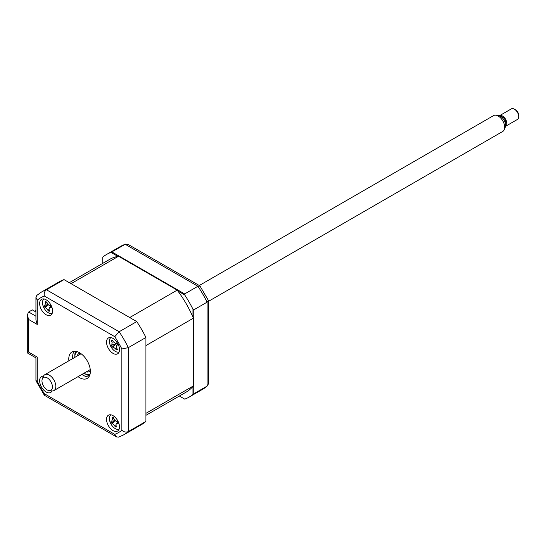 <?xml version="1.0" encoding="UTF-8"?>
<svg xmlns="http://www.w3.org/2000/svg" width="546" height="546" viewBox="0 0 546 546"><rect width="100%" height="100%" fill="white"/><g stroke="black" fill="none" stroke-linecap="round" stroke-linejoin="round"><path stroke-width="0.82" d="M192.963 317.171L192.963 309.213L193.83 309.828L193.83 393.782L192.963 394.396L192.963 386.438M184.753 399.14L179.361 396.027L184.753 399.14A82.398 47.57 -120 0 0 189.066 397.126A82.398 47.57 -120 0 0 192.963 394.396M193.83 393.782L207.098 386.118L208.442 383.865L208.374 300.409L199.877 285.845L127.839 244.26L125.218 244.294A82.398 47.57 -120 0 0 120.373 246.499L106.668 254.409A82.398 47.57 -120 0 0 102.764 257.132L102.764 263.356M117.868 256.374L110.981 252.395L125.218 244.294L197.918 286.268L184.65 293.925L184.753 294.983L177.86 291.004M111.944 251.952L184.65 293.925M110.981 252.395A82.398 47.57 -120 0 0 106.668 254.409M193.83 309.828L207.098 302.163L208.374 300.409M189.066 397.126L202.764 389.209A82.398 47.57 -120 0 0 207.098 386.118L207.098 302.163A82.398 47.57 -120 0 0 197.918 286.268L200.075 286.036M192.963 309.213A82.398 47.57 -120 0 0 184.753 294.983M113.015 430.603A9.152 5.283 -120 0 0 117.595 431.06A9.152 5.283 -120 0 0 118.994 423.723A9.152 5.283 -120 0 0 113.015 415.656A9.152 5.283 -120 0 0 108.436 415.199A9.152 5.283 -120 0 0 107.036 422.536A9.152 5.283 -120 0 0 113.015 430.603M113.015 353.358A9.152 5.283 -120 0 0 117.595 353.815A9.152 5.283 -120 0 0 118.994 346.478A9.152 5.283 -120 0 0 113.015 338.411A9.152 5.283 -120 0 0 108.436 337.954A9.152 5.283 -120 0 0 107.036 345.29A9.152 5.283 -120 0 0 113.015 353.358M46.117 314.742A9.152 5.283 -120 0 0 50.696 315.192A9.152 5.283 -120 0 0 52.102 307.855A9.152 5.283 -120 0 0 46.117 299.788A9.152 5.283 -120 0 0 41.544 299.338A9.152 5.283 -120 0 0 40.138 306.675A9.152 5.283 -120 0 0 46.117 314.742M43.455 376.16A9.152 5.283 -120 0 0 41.544 376.576A9.152 5.283 -120 0 0 40.138 383.913A9.152 5.283 -120 0 0 46.117 391.98A9.152 5.283 -120 0 0 50.696 392.438A9.152 5.283 -120 0 0 52.02 390.991M78.044 376.651A15.261 8.811 -120 0 0 79.566 377.655A15.261 8.811 -120 0 0 87.196 378.412A15.261 8.811 -120 0 0 89.537 366.182A15.261 8.811 -120 0 0 79.566 352.736A15.261 8.811 -120 0 0 71.936 351.979A15.261 8.811 -120 0 0 68.885 360.79M81.927 374.406A15.261 8.811 -120 0 0 83.449 375.416A15.261 8.811 -120 0 0 88.889 376.856M74.133 351.296A15.261 8.811 -120 0 0 72.768 358.551M115.943 426.18A9.152 5.283 -120 0 0 116.653 426.815M145.925 421.437L128.337 431.593A82.398 47.57 60 0 1 124.003 434.684L141.591 424.535A82.398 47.57 60 0 0 145.925 421.437L145.925 337.483A82.398 47.57 60 0 0 136.746 321.587L64.039 279.613A82.398 47.57 60 0 0 59.193 281.818L41.605 291.967L36.807 295.393L35.934 297.317L35.934 319.942L37.271 324.46L28.638 319.471L28.638 352.115C26.897 353.125 26.897 353.125 28.638 352.115L37.271 357.098C35.524 358.108 35.524 358.108 37.271 357.098L37.271 381.422L35.934 380.501L35.934 357.876L27.3 352.887L27.3 314.96L28.638 311.998L35.934 316.209M37.271 381.422A77.819 44.929 -120 0 0 44.369 393.714L44.499 395.338L116.537 436.923L118.639 437.128L124.003 434.684M44.369 393.714L114.769 434.357L116.537 436.923M145.925 337.483L128.337 347.638L121.86 348.969A77.819 44.929 -120 0 0 114.769 336.684L44.369 296.034A77.819 44.929 -120 0 0 37.271 300.129L37.271 324.46M136.746 321.587L119.158 331.743L114.769 336.684M64.039 279.613L46.451 289.762C44.519 291.236 43.83 293.332 44.369 296.034M35.934 311.971L32.31 309.882L28.638 311.998M28.638 319.471L27.3 314.96M35.934 297.317L37.271 300.129M41.605 291.967A82.398 47.57 60 0 1 46.451 289.762L119.158 331.743A82.398 47.57 60 0 1 128.337 347.638L128.337 431.593C126.092 432.528 123.935 432.084 121.86 430.262L121.86 348.969M72.714 355.562A18.311 10.572 -120 0 0 73.103 358.36M82.255 374.215A18.311 10.572 -120 0 0 84.48 375.948M118.53 256.251L71.055 283.661L129.723 317.533L177.197 290.124L118.53 256.251A76.597 44.226 -120 0 0 109.569 259.432L69.322 282.664M145.925 415.335L186.166 392.103A76.597 44.226 -120 0 0 193.393 385.926L145.925 413.336L145.925 345.591L193.393 318.181A76.597 44.226 -120 0 0 177.197 290.124M193.393 385.926L193.393 318.181M35.934 310.974L35.333 310.626L35.934 310.278M35.333 311.623L35.333 310.626M111.684 421.225L112.476 419.198A20.85 18.68 -71.9 0 1 112.278 417.513L113.015 417.997L113.677 417.567A20.85 12.046 83.9 0 0 113.998 419.26L116.148 421.41A20.85 2.307 -5.3 0 0 117.513 421.403L117.458 422.44L118.161 423.396A20.85 8.948 147.8 0 1 116.858 423.58L116.114 423.949L116.073 425.607A20.85 12.046 83.9 0 0 116.755 427.013L115.356 426.958A20.85 18.68 -71.9 0 1 114.544 425.546L112.394 423.396A20.85 8.948 147.8 0 1 111.52 423.116L110.872 421.13A20.85 2.307 -5.3 0 0 111.684 421.225L114.728 420.7M113.015 417.997L113.677 417.567M110.906 414.844A8.238 4.757 -120 0 0 109.93 421.642A8.238 4.757 -120 0 0 119.137 429.101M116.202 425.894L115.527 426.699M114.899 420.611L111.52 423.116M83.975 373.225A13.124 7.576 -120 0 0 84.098 373.293A13.124 7.576 -120 0 0 90.042 374.242M84.528 373.546L84.098 373.293L84.528 373.546A13.732 7.931 60 0 0 89.892 374.774M77.082 356.06A10.374 5.992 60 0 1 78.911 353.596A10.374 5.992 60 0 1 80.235 353.146M90.336 370.645A10.374 5.992 60 0 1 89.285 371.567A10.374 5.992 60 0 1 86.234 371.922M76.972 351.604A13.124 7.576 -120 0 0 74.822 357.22A13.124 7.576 -120 0 0 74.822 357.364M74.822 356.982A13.732 7.931 60 0 1 74.822 356.722A13.732 7.931 60 0 1 76.433 351.467M44.008 298.976A8.238 4.757 -120 0 0 43.55 307.111A8.238 4.757 -120 0 0 50.546 313.493A8.238 4.757 -120 0 0 52.239 313.233M44.786 305.228L45.659 303.289A20.85 18.427 -67.9 0 1 45.509 301.61L46.253 302.143L46.936 301.754A20.85 11.794 86.6 0 0 47.215 303.446L49.331 305.685A20.85 2.955 -3.7 0 0 50.71 305.74L50.621 306.763L51.297 307.732A20.85 9.596 149.2 0 1 49.973 307.848L49.16 308.217L49.092 309.787A20.85 11.794 86.6 0 0 49.734 311.179L48.307 311.036A20.85 18.427 -67.9 0 1 47.536 309.63L45.427 307.391A20.85 9.596 149.2 0 1 44.533 307.05L43.946 305.064A20.85 2.955 -3.7 0 0 44.786 305.228L47.768 304.723M46.253 302.143L46.936 301.754M48.806 310.756L48.307 311.036M49.181 309.985L48.382 310.886M47.959 304.607L44.533 307.05M50.73 307.043L49.973 307.848M111.527 340.697L112.688 340.192A20.85 13.008 64.7 0 0 113.288 341.81L115.568 343.304A20.85 2.232 -14.7 0 1 116.762 342.861L116.94 343.98L117.779 344.785A20.85 4.402 138.9 0 1 116.68 345.406L116.523 347.959A20.85 13.008 64.7 0 0 117.506 349.338L116.626 349.249L116.346 349.843A20.85 19.642 -109 0 1 115.261 348.505L112.974 347.01A20.85 4.402 138.9 0 1 112.271 347.174L111.254 345.249A20.85 2.232 -14.7 0 1 111.869 344.908L112.019 342.362A20.85 19.642 -109 0 1 111.527 340.697L112.892 340.786M116.626 349.249L116.346 349.843M110.906 337.599A8.238 4.757 -120 0 0 110.831 346.512A8.238 4.757 -120 0 0 119.137 351.856M117.41 344.56L116.346 345.679L117.342 344.499M116.735 343.113L115.356 343.366L116.735 343.093M116.496 343.161A3.597 2.075 60 0 1 116.134 343.884A3.597 2.075 60 0 1 117.008 344.096M116.134 343.884L111.869 344.908M112.974 347.01L115.356 344.267L111.254 345.249M115.295 344.294L112.271 347.174M51.884 389.271A7.391 4.266 -120 0 0 49.522 379.818A7.391 4.266 -120 0 0 42.52 378.494A7.391 4.266 -120 0 0 42.315 378.91A7.391 4.266 -120 0 0 43.503 386.022A7.391 4.266 -120 0 0 49.065 390.602A7.391 4.266 -120 0 0 51.884 389.271M42.315 378.91L43.311 376.481A9.152 5.283 60 0 1 43.557 375.969A9.152 5.283 60 0 1 44.779 374.713A9.152 5.283 60 0 1 53.133 378.753A9.152 5.283 60 0 1 55.153 389.312A9.152 5.283 60 0 1 53.931 390.567A9.152 5.283 60 0 1 51.665 390.956L49.065 390.602M208.442 301.365L502.777 131.429A9.152 5.283 -120 0 0 503.999 130.173A9.152 5.283 -120 0 0 504.245 129.661A9.152 5.283 -120 0 0 502.777 120.857A9.152 5.283 -120 0 0 495.891 115.186A9.152 5.283 -120 0 0 493.625 115.575L199.283 285.503M495.891 115.186L498.491 115.54A7.391 4.266 60 0 1 504.054 120.12A7.391 4.266 60 0 1 505.241 127.232L504.245 129.661M500.887 116.557A4.88 2.819 60 0 1 504.92 119.533A4.88 2.819 60 0 1 505.61 124.57A4.88 2.819 60 0 1 505.562 124.652M505.569 126.297L517.437 119.444A6.102 3.522 -120 0 0 518.25 118.605A6.102 3.522 -120 0 0 518.7 116.646A6.102 3.522 -120 0 0 514.387 109.173A6.102 3.522 -120 0 0 511.336 108.872L499.467 115.725A6.102 3.522 60 0 1 505.036 118.421A6.102 3.522 60 0 1 506.381 125.457A6.102 3.522 60 0 1 505.569 126.297A6.102 3.522 60 0 1 505.494 126.338M514.387 109.173L515.465 109.794A4.58 2.641 60 0 1 518.7 115.404L518.7 116.646M114.769 434.357A77.819 44.929 -120 0 0 121.86 430.262M89.592 375.587A15.261 8.811 60 0 1 85.606 374.167A15.261 8.811 60 0 1 85.053 373.833M74.836 356.128A15.261 8.811 60 0 1 75.58 351.317M115.875 424.945L114.544 425.546M114.817 420.789L112.394 423.396M113.861 418.577L112.476 419.198M117.608 422.775L116.858 423.58M47.079 302.675L45.659 303.289M48.915 309.029L47.536 309.63M47.843 304.825L45.427 307.391M113.234 341.687L112.019 342.362M116.455 347.85L115.261 348.505M207.562 385.79L202.764 389.209M125.73 244.055L120.373 246.499M35.995 380.774L44.294 395.147M113.145 417.99L113.732 417.888M116.114 423.949L117.438 422.386M74.822 357.22L74.822 356.722M46.424 302.136L46.976 302.04M49.16 308.217L50.573 306.552M116.455 349.379L117.035 348.689M81.095 353.747L44.779 374.713M90.247 369.601L53.931 390.567"/></g></svg>
